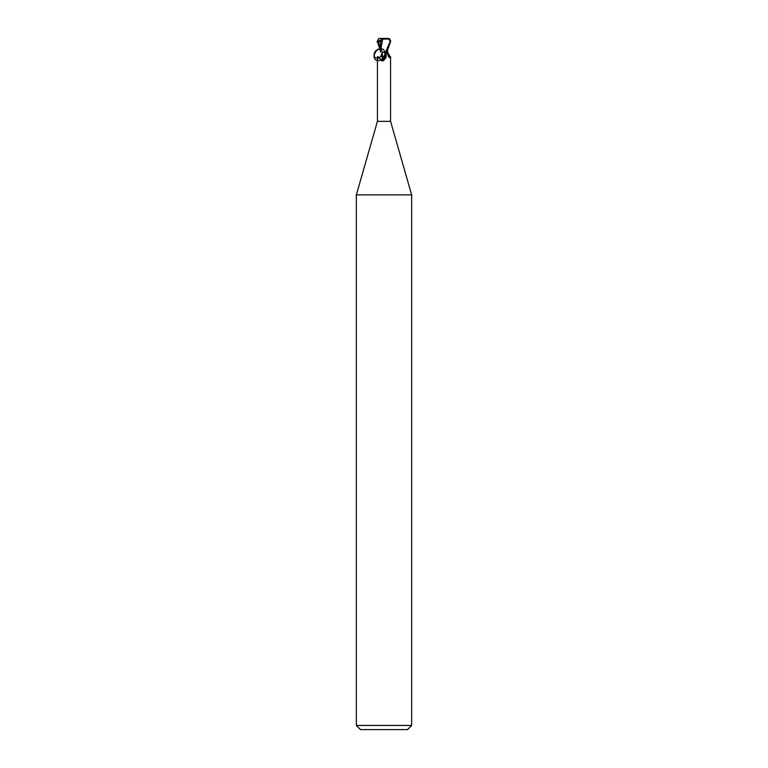 <?xml version="1.0" encoding="UTF-8"?>
<svg xmlns="http://www.w3.org/2000/svg" width="768" height="768" viewBox="0 0 768 768"><rect width="100%" height="100%" fill="white"/><g stroke="black" fill="none" stroke-linecap="round" stroke-linejoin="round"><path stroke-width="1.15" d="M377.434 56.774L377.434 121.344L356.352 194.87L411.648 194.87L411.648 725.453L356.352 725.453L360.499 729.6L407.501 729.6L411.648 725.453M377.434 121.344L390.566 121.344L411.648 194.87M387.638 50.573L387.648 52.224L390.374 57.216L389.126 57.562L386.65 52.224M377.098 41.856L381.12 41.405L381.13 38.822L382.79 38.4L388.042 38.4L390.298 41.165L385.526 52.224L382.224 52.224C380.938 58.013 378.355 59.587 374.467 56.957C373.488 52.8 375.062 50.198 379.2 49.162C380.918 49.315 381.926 50.342 382.224 52.224L384.749 52.224L385.738 52.906L386.342 56.179L383.77 60.269L382.963 60.941L381.408 60.72C378.845 56.957 377.587 55.786 377.626 57.216M386.275 56.39A7.498 5.722 -58.7 0 1 386.256 56.458A7.498 5.722 -58.7 0 1 384.192 59.846A7.498 5.722 -58.7 0 1 383.933 60.115M385.738 52.906A7.142 5.453 -58.7 0 1 381.408 60.72M387.37 51.139L387.245 52.157L386.352 52.205L387.61 52.224M387.245 52.157L387.235 52.224A7.526 5.741 58.7 0 0 390.374 57.216M383.251 52.224L382.262 52.906A7.142 5.453 58.7 0 0 384 58.368M381.744 56.458A7.498 5.722 58.7 0 1 381.658 56.179L383.27 59.242A7.498 5.722 58.7 0 1 381.744 56.458L381.715 56.362M380.371 52.157L380.707 41.318M385.526 52.224L386.832 52.224L390.739 41.165L388.982 38.534M382.522 39.168L389.894 38.957M382.646 39.197L380.419 51.35M381.091 38.803L382.781 39.206M379.958 38.4L378.298 38.938L377.952 41.51L381.12 39.878M380.362 50.573L377.261 41.165L379.018 38.534M389.616 38.822L388.042 38.4M379.565 38.419L382.79 38.4M384.749 52.224C383.626 45.13 372.931 50.035 374.16 57.072C375.274 64.157 385.978 59.27 384.749 52.224M378.451 41.309L380.362 48.912M390.566 56.774L390.566 121.344M374.467 56.957C372.854 58.387 375.869 48.115 379.2 49.162M356.352 194.87L356.352 725.453"/></g></svg>
